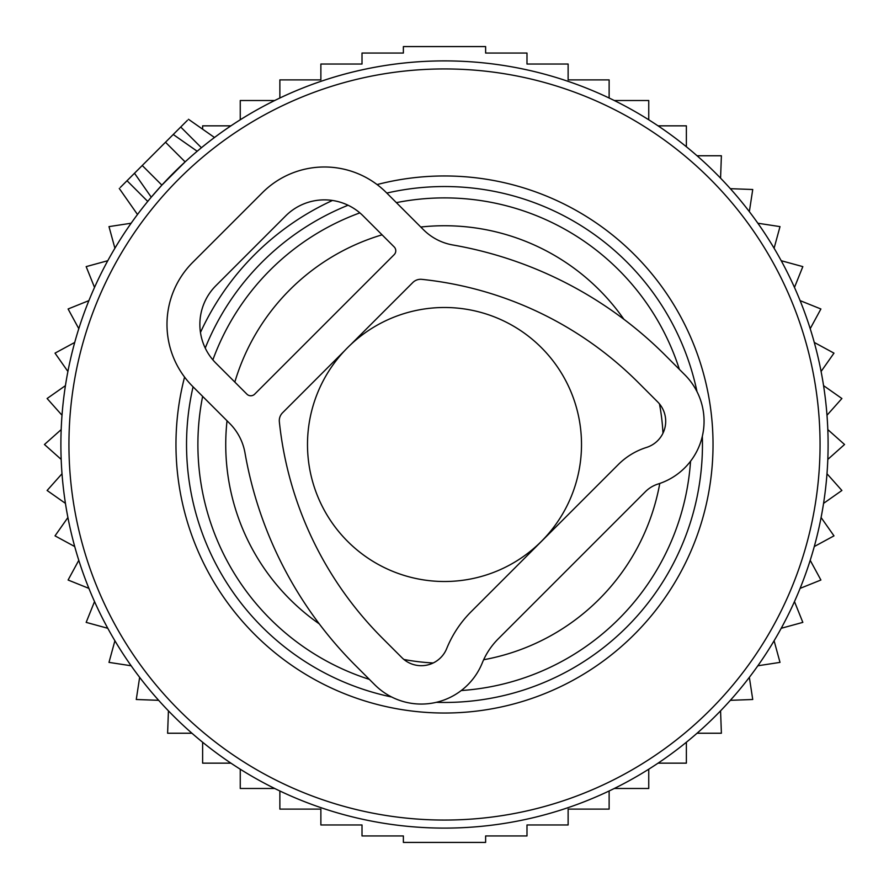 <?xml version="1.0" encoding="UTF-8"?>
<svg xmlns="http://www.w3.org/2000/svg" width="889" height="889" viewBox="0 0 889 889"><rect width="100%" height="100%" fill="white"/><g stroke="black" fill="none" stroke-linecap="round" stroke-linejoin="round"><path stroke-width="1.33" d="M120.315 187.435L173.244 134.495L187.612 144.563M187.435 120.315L173.244 134.495L197.18 151.252L193.58 154.33M552.502 76.41A383.615 383.615 0 0 0 76.41 336.498A383.615 383.615 0 0 0 336.498 812.59A383.615 383.615 0 0 0 812.59 552.502A383.615 383.615 0 0 0 197.18 151.252A383.615 383.615 0 0 1 552.502 76.41M513.931 207.87A246.609 246.609 0 0 0 396.383 202.636A246.609 246.609 0 0 1 679.385 369.38A246.609 246.609 0 0 0 513.931 207.87M359.867 212.871A246.609 246.609 0 0 0 212.871 359.867A246.609 246.609 0 0 1 359.867 212.871M202.636 396.383A246.609 246.609 0 0 0 369.38 679.385A246.609 246.609 0 0 1 202.636 396.383M461.247 690.542A246.609 246.609 0 0 0 690.542 461.247A246.609 246.609 0 0 1 461.247 690.542M134.495 173.244L151.252 197.18L161.876 185.123L185.123 161.876L165.498 142.251M581.506 444.5A137.006 137.006 0 0 0 444.5 307.494A137.006 137.006 0 0 0 307.494 444.5A137.006 137.006 0 0 0 444.5 581.506A137.006 137.006 0 0 0 581.506 444.5M230.918 763.151L202.625 763.151L202.625 742.248M191.946 733.236L167.61 733.236L168.432 710.844M158.653 700.321L136.261 699.499L139.651 677.351M131.139 665.772L108.991 662.383L114.903 640.769M107.78 628.29L86.166 622.378L94.523 601.586M88.889 588.374L68.097 580.017L78.788 560.326M74.709 546.546L55.018 535.856L67.908 517.52M65.43 503.363L47.106 490.484L62.008 473.748M61.185 459.402L44.45 444.5L61.185 429.598M62.008 415.252L47.106 398.516L65.43 385.637M67.908 371.48L55.018 353.144L74.709 342.454M78.788 328.674L68.097 308.983L88.889 300.626M94.523 287.414L86.166 266.622L107.78 260.71M114.903 248.231L108.991 226.617L131.139 223.228M240.252 119.782L240.252 100.513L274.701 100.513M279.868 98.012L279.868 79.888L320.873 79.888L320.873 64.03L362.012 64.03L362.012 53.051L403.373 53.051L403.373 46.572L485.627 46.572L485.627 53.051L526.988 53.051L526.988 64.03L568.127 64.03L568.127 79.888L609.132 79.888L609.132 98.012M614.299 100.513L648.748 100.513L648.748 119.782M274.701 788.487L240.252 788.487L240.252 769.218M609.132 790.988L609.132 809.112L568.127 809.112L568.127 824.97L526.988 824.97L526.988 835.949L485.627 835.949L485.627 842.428L403.373 842.428L403.373 835.949L362.012 835.949L362.012 824.97L320.873 824.97L320.873 809.112L279.868 809.112L279.868 790.988M614.299 788.487L648.748 788.487L648.748 769.218M658.082 763.151L686.375 763.151L686.375 742.248M697.054 733.236L721.39 733.236L720.568 710.844M730.347 700.321L752.739 699.499L749.349 677.351M757.861 665.772L780.009 662.383L774.097 640.769M781.22 628.29L802.834 622.378L794.477 601.586M800.111 588.374L820.903 580.017L810.212 560.326M814.291 546.546L833.982 535.856L821.092 517.52M823.57 503.363L841.894 490.484L826.992 473.748M827.815 459.402L844.55 444.5L827.815 429.598M826.992 415.252L841.894 398.516L823.57 385.637M821.092 371.48L833.982 353.144L814.291 342.454M810.212 328.674L820.903 308.983L800.111 300.626M794.477 287.414L802.834 266.622L781.22 260.71M774.097 248.231L780.009 226.617L757.861 223.228M749.349 211.649L752.739 189.501L730.347 188.679M720.568 178.156L721.39 155.764L697.054 155.764M686.375 146.752L686.375 125.849L658.082 125.849M230.918 125.849L202.625 125.849L202.625 129.194M229.74 423.486L192.669 386.415A87.678 87.678 0 0 1 192.669 262.422L262.422 192.669A87.678 87.678 0 0 1 386.415 192.669L423.486 229.74A54.807 54.807 0 0 0 452.812 244.975A397.316 397.316 0 0 1 665.428 355.422L684.797 374.791A65.764 65.764 0 0 1 657.893 484.072A31.004 31.004 0 0 0 645.414 491.673L498.251 638.847A72.865 72.865 0 0 0 482.305 662.838L482.182 663.15A65.764 65.764 0 0 1 374.791 684.797L355.422 665.428A397.316 397.316 0 0 1 244.975 452.812A55.151 55.151 0 0 0 229.74 423.486M344.71 350.633L282.502 412.84A11.101 11.101 0 0 0 279.346 421.73A358.956 358.956 0 0 0 382.548 638.302L401.917 657.671A27.403 27.403 0 0 0 446.667 648.648L446.789 648.348A111.247 111.247 0 0 1 471.414 611.421L618.288 464.558A69.386 69.386 0 0 1 646.447 447.456L646.559 447.423A27.403 27.403 0 0 0 657.671 401.917L638.302 382.548A358.956 358.956 0 0 0 421.73 279.346A11.101 11.101 0 0 0 412.84 282.502L350.633 344.71M254.665 394.171L394.171 254.665A5.478 5.478 0 0 0 394.171 246.92L363.168 215.916A54.807 54.807 0 0 0 285.669 215.916L215.916 285.669A54.807 54.807 0 0 0 215.916 363.168L246.92 394.171A5.478 5.478 0 0 0 254.665 394.171M550.235 84.133A375.558 375.558 0 0 0 84.133 338.765A375.558 375.558 0 0 0 338.765 804.867A375.558 375.558 0 0 0 804.867 550.235A375.558 375.558 0 0 0 550.235 84.133M377.092 184.568A268.522 268.522 0 0 1 702.166 520.098A268.522 268.522 0 0 1 368.902 702.166A268.522 268.522 0 0 1 184.568 377.092M200.458 332.464A268.522 268.522 0 0 1 332.464 200.458M696.998 391.649A257.966 257.966 0 0 0 386.815 193.069M348.066 205.237A257.966 257.966 0 0 0 205.237 348.066M193.069 386.815A257.966 257.966 0 0 0 391.649 696.998M436.255 702.332A257.966 257.966 0 0 0 702.332 436.255M623.878 319.273A218.772 218.772 0 0 0 420.775 227.028M382.081 234.829A218.772 218.772 0 0 0 234.829 382.081M227.028 420.775A218.772 218.772 0 0 0 319.273 623.878M403.895 659.471A218.772 218.772 0 0 0 433.21 662.972M483.66 659.738A218.772 218.772 0 0 0 659.771 483.449M662.972 433.21A218.772 218.772 0 0 0 659.471 403.895M127.027 180.723L147.73 201.425M180.723 127.027L201.425 147.73M142.251 165.498L161.876 185.123M119.27 188.468L137.495 214.493M188.468 119.27L214.493 137.495"/></g></svg>
